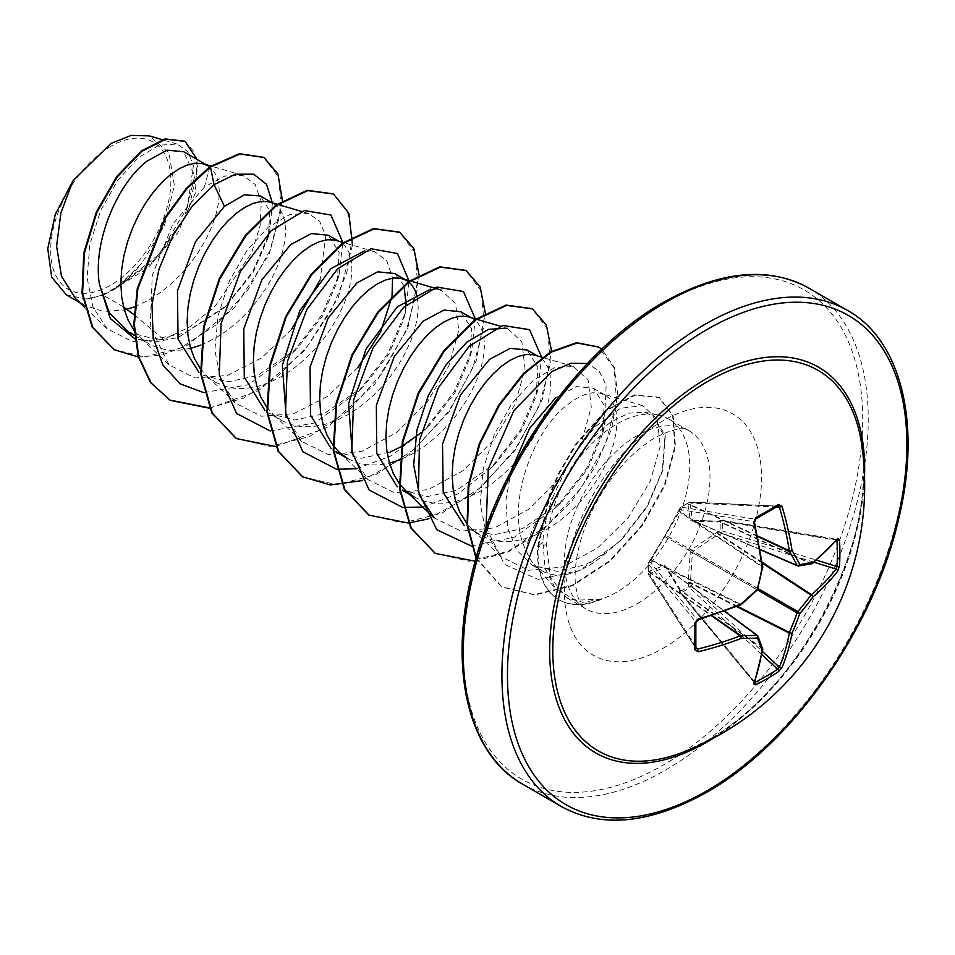 <?xml version="1.0" encoding="UTF-8"?>
<svg xmlns="http://www.w3.org/2000/svg" width="955" height="955" viewBox="0 0 955 955"><rect width="100%" height="100%" fill="white"/><g stroke="black" fill="none" stroke-linecap="round" stroke-linejoin="round"><path stroke-width="0.72" stroke-dasharray="4.78 3.58" d="M761.899 654.664L689.617 587.862A1.958 1.098 -116.5 0 1 688.913 586.454A1.958 0.704 163.7 0 1 691.408 585.833L689.653 587.838L681.142 592.757A1.958 1.158 -123.6 0 1 680.318 591.42L688.913 586.454L688.03 582.586L690.298 552.086L691.826 549.435L717.11 532.233L720.894 531.052L720.894 521.132L717.11 522.015L691.826 521.12L690.298 520.236L688.03 505.231L688.913 502.664L680.318 507.618L664.238 537.044L648.326 563.032L648.326 572.952L650.116 570.911L664.238 565.36L665.766 566.243L679.184 587.695L680.318 591.42A1.958 0.645 -13.5 0 0 679.769 592.052A1.958 0.645 -13.5 0 0 680.175 592.315L679.16 589.139L665.993 567.676L665.241 567.246L651.238 573.012L649.973 574.886A1.958 1.373 -32.6 0 1 648.29 573.8L648.29 563.999L695.706 621.908A284.304 88.839 76.6 0 1 695.706 648.063L648.445 574.409A1.958 1.958 0 0 1 648.147 573.406A1.958 1.05 -1.4 0 0 648.29 573.8L695.706 648.063M754.772 682.013L681.142 592.757A1.958 0.704 -39.5 0 1 681.106 592.78A1.958 0.704 -39.5 0 1 680.163 592.84A1.958 0.704 -39.5 0 1 680.175 592.315L753.996 681.81A1.958 1.48 19.8 0 1 754.343 683.207M649.436 561.731A1.958 1.48 40.4 0 1 649.71 561.003L648.6 562.304A1.958 1.958 0 0 0 648.147 563.486A1.958 1.206 1.5 0 1 648.326 563.032A1.958 1.48 40.3 0 1 649.973 561.91L679.602 511.212A1.958 1.48 -160.4 0 1 679.256 509.827L679.256 509.827A1.958 1.48 -160.4 0 1 679.745 509.23M695.897 646.81L649.973 574.886A1.958 1.409 -142.3 0 1 648.326 572.952A1.958 1.05 -1.4 0 0 648.147 573.406L648.147 563.522A1.958 1.958 0 0 0 648.147 563.522A1.958 1.206 1.5 0 0 648.29 563.999A1.958 1.564 -39.3 0 1 649.973 561.91L697.365 619.795L695.706 621.908M708.156 740.053A219.734 126.872 -60 0 1 684.437 751.645L707.977 740.137C799.586 691.122 878.946 537.761 861.72 444.588A219.734 126.872 -60 0 1 708.156 740.053M110.768 146.33A85.007 49.075 120 0 0 50.663 250.437A85.007 49.075 120 0 0 110.768 285.139A85.007 49.075 120 0 0 170.873 181.032A85.007 49.075 120 0 0 110.768 146.33M526.587 551.501A91.895 53.05 120 0 0 534.048 564.298A91.895 53.05 120 0 0 541.927 570.768A91.895 53.05 120 0 0 587.874 566.22A91.895 53.05 120 0 0 605.828 552.933L622.696 538.524L647.371 506.508L662.245 471.734L664.871 437.378L652.874 415.914L644.148 412.071L628.45 413.217L610.699 422.265C593.521 434.8 578.336 453.673 565.145 478.921A102.925 59.425 -60 0 1 616.978 423.948A102.925 59.425 -60 0 1 657.756 414.84A102.925 59.425 -60 0 1 668.428 418.851A102.925 59.425 -60 0 1 684.21 501.327A102.925 59.425 -60 0 1 616.978 592.028A102.925 59.425 -60 0 1 600.958 599.203L575.399 600.206L555.404 588.411L545.138 568.547L542.834 541.974C543.765 527.817 547.06 512.942 552.694 497.352C535.23 520.988 526.527 539.038 526.587 551.501C503.954 510.519 531.326 431.35 567.736 404.526L576.247 398.629L584.496 394.69L592.267 392.803L599.298 392.983L605.398 395.191L610.364 399.369L614.029 405.374L616.273 413.038L617.002 422.158L616.142 432.484L613.683 443.717L609.648 455.583L604.097 467.759L597.114 479.923L588.829 491.741L579.422 502.903L569.073 513.121L557.995 522.11L546.427 529.619L534.597 535.457L522.779 539.444L511.212 541.473L500.134 541.449L489.784 539.36L480.365 535.23L472.092 529.142L466.923 523.615M600.958 599.203L582.669 602.33L566.793 597.854L550.546 577.644L546.403 544.648C547.895 523.471 554.151 501.566 565.145 478.921M511.056 471.018L505.875 500.707L507.75 528.067L516.798 550.355L532.365 565.253L556.968 571.377L585.355 564.763L605.828 552.933M123.553 306.961L102.961 295.071A91.895 53.05 120 0 0 111.114 290.965A91.895 53.05 120 0 0 111.508 290.726L154.089 261.002L184.518 217.394L194.76 175.887L183.647 151.702M134.583 306.877L148.813 300.073L160.392 292.552L171.47 283.563L181.82 273.357L191.227 262.183L199.5 250.365L206.495 238.213L212.046 226.037L216.081 214.171L218.54 202.926L219.399 192.6L218.671 183.491L216.427 175.816L212.762 169.811L205.886 164.547M128.436 332.042L154.519 339.025L184.399 333.271L226.61 305.469L253.481 271.877L268.379 236.959L269.835 210.96L260.381 196.002M134.022 330.275L140.755 337.843L149.028 343.931L158.446 348.062L168.796 350.151L179.874 350.175L190.666 348.348M200.848 345.137L215.09 338.333L226.657 330.812L237.735 321.823L248.085 311.617L257.492 300.443L265.776 288.625L272.76 276.473L278.311 264.296L282.358 252.43L284.805 241.185L285.664 230.859L284.936 221.751L282.692 214.075L279.027 208.071L274.061 203.904L270.014 202.174M200.287 368.535L207.02 376.103L215.305 382.191L203.355 375.291L228.579 381.785L257.587 375.53L297.101 348.432L322.504 316.057L337.222 281.761L339.132 252.395L328.377 235.264M215.305 382.191L224.712 386.321L235.061 388.41L246.139 388.434L257.707 386.417L269.525 382.43L281.355 376.592L292.922 369.072L304 360.083L314.35 349.864L323.757 338.703L332.042 326.885L339.025 314.72L344.588 302.556L348.623 290.69L351.082 279.445L351.929 269.119L351.213 260.011L348.969 252.335L345.292 246.33L340.326 242.152L336.279 240.433M266.564 406.794L273.285 414.363L281.57 420.451L269.62 413.551L294.844 420.033L323.852 413.79L363.377 386.691L388.781 354.305L403.488 320.009L406.054 305.111M281.57 420.451L290.977 424.581L301.326 426.67L312.404 426.694L323.972 424.677L335.802 420.689L347.62 414.852L359.187 407.331L370.265 398.342L380.615 388.124L390.034 376.962L398.307 365.144L405.29 352.98L410.853 340.816L414.888 328.95L417.347 317.705L418.195 307.379L417.108 296.456M335.885 451.811L361.097 458.293L390.118 452.049M332.829 445.054L333.402 445.83M347.835 458.71L357.242 462.841L367.591 464.93L378.669 464.954L389.461 463.127M399.644 459.916L400.252 459.677M402.151 490.07L427.386 496.552L456.383 490.309L495.908 463.199L521.346 430.777L536.018 396.552L537.928 367.162L527.184 350.031M399.095 483.314L399.668 484.089M414.1 496.97L423.507 501.1L433.868 503.19L444.935 503.213L456.514 501.196L468.332 497.197L480.15 491.371L491.73 483.851L502.808 474.862L513.157 464.643L522.564 453.482L530.837 441.664L537.82 429.499L543.383 417.335L547.418 405.457L549.877 394.224L550.737 383.898L550.008 374.778L547.764 367.114L544.099 361.109L539.133 356.931L535.075 355.2M480.365 535.23L468.416 528.33L493.639 534.812L522.648 528.557L562.173 501.471L587.576 469.096L602.283 434.823L604.193 405.398L593.449 388.291L576.51 386.596L555.786 397.626M404.084 285.748L394.642 273.524M401.446 446.486L402.127 446.104M421.179 432.663L429.655 424.939L455.058 392.553L469.753 358.256L471.651 328.89L460.919 311.784M402.067 458.937L413.885 453.112L425.452 445.591L436.531 436.602L446.88 426.384L456.299 415.222L464.572 403.404L471.555 391.24L477.118 379.075L481.153 367.209L483.612 355.964L484.471 345.638L483.743 336.518L481.499 328.854L477.822 322.85L472.856 318.672L468.81 316.953M209.885 166.683L204.442 187.013L224.938 176.007L242.749 175.374L255.176 184.458L261.3 201.863L260.142 225.595L251.511 253.003L214.839 306.591L189.938 326.813L163.58 339.419L132.315 341.532L107.079 328.687L92.91 306.913L87.084 277.666L89.925 244.241L100.681 210.542L117.584 180.579L138.033 157.909L158.948 145.244L177.081 144.038L187.681 151.391L193.388 165.442L187.371 207.569L158.876 254.519L115.722 288.303L141.615 263.496L164.427 225.523L174.371 185.413L168.94 152.919L149.362 135.897M75.588 298.652L84.458 305.302L103.033 311.366L124.377 310.029M163.58 339.419L134.01 314.673M102.961 295.071L85.711 298.999L66.301 294.82M272.414 202.878L269.573 232.232L252.836 271.53L224.449 307.558L178.251 337.461L155.295 341.926L134.739 338.691M282.417 200.705L269.179 254.281L234.369 307.796L186.774 345.615L161.896 355.021L138.391 357.027M197.112 159.473L195.357 193.268L177.773 232.805L147.834 268.14L111.508 290.726M263.711 157.348L278.753 177.32L281.212 209.993L270.42 249.768L247.727 290.177L216.2 324.784L180.173 348.217L144.551 356.907L114.027 349.578M184.781 141.221L193.913 151.547L197.745 167.901L188.207 211.819L158.315 257.062L116.606 288.076L111.723 290.666M115.722 288.303L116.606 288.076M552.694 497.352L571.09 458.305L595.084 426.754L620.559 408.239L642.811 405.636L657.303 419.209L660.251 446.2L650.248 481.284L628.235 517.634L597.329 548.23L562.197 567.091L528.366 570.278L501.041 556.741L486.25 533.988L480.234 503.476L483.254 468.786L494.475 434.059L512.071 403.404L533.236 380.365L554.771 367.603L573.477 366.493L588.149 380.102L591.288 407.069L581.559 442.058L559.857 478.36L529.321 508.943L494.583 527.84L461.134 531.171L434.131 517.873M500.301 326.204L507.212 328.233L521.872 341.806L525.023 368.773L515.294 403.786L493.592 440.112L463.032 470.696L428.294 489.593L394.821 492.911L367.854 479.625L352.443 454.831M430.657 289.162L440.947 289.974L455.607 303.571L458.746 330.573L448.993 365.586L427.279 401.9L396.719 432.472L362.005 451.345L328.568 454.652L301.601 441.353L286.166 416.523M364.392 250.914L374.67 251.714L386.811 260.739L392.577 278.144M392.051 295.811L391.896 296.85M357.779 367.699L327.493 396.421L293.698 413.718L261.384 416.237L235.324 403.094L220.712 380.484L214.875 350.115L218.086 315.58L229.451 280.925L247.07 250.282L268.212 227.29L289.723 214.565L308.405 213.454L319.603 221.178L325.739 235.861L320.092 279.922M291.514 329.427L261.169 358.185L227.362 375.482L195.095 377.977L169.059 364.846L150.222 326.932L152.263 275.291L172.903 223.971L204.442 187.013M203.94 392.696L248.145 384.734L292.135 353.374L321.56 315.341L339.12 274.539L342.785 242.343M270.217 430.956L314.422 422.993L358.412 391.622L387.837 353.589L405.398 312.786L409.086 281.176M356.442 468.762L391.359 455.786L424.689 429.881L454.114 391.825L471.675 351.022L475.315 318.863M422.707 507.01L457.612 494.045L490.954 468.141L520.38 430.096L537.94 389.282L541.581 357.122M471.257 545.985L514.47 537.199L557.207 506.413L586.633 468.38L604.193 427.577L606.162 385.128L599.083 371.101L587.468 363.497M486.035 527.554L504.467 564.31L538.131 579.434L579.661 570.565L619.962 541.27L646.917 506.353L662.806 469.681L665.337 435.361L652.874 415.914M209.467 408.239L258.733 390.571L304.836 350.354L338.285 297.578L352.502 245.196M275.732 446.498L327.29 427.398L374.885 384.029L407.797 328.174L419.042 274.789M362.172 480.604L408.668 454.855L449.137 411.748L476.223 360.787L485.307 313.049M428.437 518.863L474.933 493.114L515.402 450.008L542.488 399.047L551.584 351.309M475.232 561.206L508.346 551.859L541.497 531.135L571.508 501.482L595.538 466.255L611.391 429.452L617.754 395.215L614.304 367.4L601.781 349.208M476.199 557.768L502.008 586.991L534.895 594.977L572.63 585.69L610.078 561.206L642.19 525.871L664.847 485.582L675.436 446.856L673.203 415.891L659.368 397.567L634.991 395.179L605.852 411.092L576.366 444.326L559.379 473.238L549.889 495.203L538.286 546.785L537.725 546.475L542.834 541.974M209.312 407.881L243.167 398.295L277.022 376.855L307.474 346.188L331.528 309.933L346.88 272.378L352.228 237.926L347.369 210.673L333.223 193.877M236.195 438.44L270.158 446.474L309.432 436.554L348.682 410.566L382.597 372.784L406.663 329.296L417.86 287.049L415.127 252.812L399.488 232.125M302.46 476.7L336.435 484.734L375.697 474.814L414.948 448.826L448.862 411.044L472.928 367.556L484.137 325.321L481.392 291.084L465.754 270.384M368.737 514.96L402.712 522.994L441.974 513.074L481.225 487.074L515.127 449.304L539.193 405.827L550.39 363.592L547.669 329.356L532.042 308.656M435.026 553.231L468.989 561.254L508.251 551.322L547.502 525.334L581.404 487.551L605.47 444.087L616.667 401.852L613.934 367.615L598.308 346.916M476.044 558.293L501.447 586.68L534.334 594.655L572.081 585.367L609.517 560.895L641.629 525.56L664.298 485.259L674.887 446.546L672.654 415.568L658.807 397.244L634.43 394.857L605.291 410.781L575.805 444.003L558.83 472.916L549.34 494.881L537.725 546.475A101.946 58.864 -60 0 0 558.639 599.585A101.946 58.864 -60 0 0 601.435 598.713M85.711 298.999A91.405 52.776 120 0 0 141.615 263.496M601.244 599.37A101.946 58.864 -60 0 1 559.188 599.907A101.946 58.864 -60 0 1 538.286 546.785L546.403 544.648M777.645 506.138L689.617 502.199A1.958 1.05 -118.6 0 0 689.212 502.27A1.958 1.958 0 0 1 690.238 502.032L777.645 506.138A284.304 88.827 163.4 0 1 766.626 512.704A284.304 88.827 163.4 0 1 754.999 519.21L753.996 521.705A284.387 149.255 64.2 0 1 762.317 566.291L679.602 511.212L680.175 509.6A1.958 1.564 -80.7 0 1 681.142 507.105L689.617 502.199A1.958 1.373 -87.4 0 1 691.408 503.118L690.417 505.147L692.423 520.165L719.246 521.251A1.958 0.645 -106.5 0 0 718.817 521.036A1.958 0.645 -106.5 0 0 718.542 521.824M812.251 563.546A1.958 1.325 51.1 0 1 811.464 563.522L719.246 521.251L721.61 520.559A1.958 0.704 -80.5 0 1 722.052 520.284A1.958 0.704 -80.5 0 1 722.469 521.167L722.469 530.968L721.61 533.523L718.339 534.275L693.175 551.119L692.423 552.408L690.417 582.634L691.408 585.833L762.448 651.501M836.031 539.742L721.61 520.559A1.958 0.645 -106.5 0 0 721.168 520.344A1.958 1.958 0 0 1 722.052 520.284L837.428 539.312A1.958 1.48 40.2 0 1 836.031 539.742L836.95 540.363L836.031 539.742A284.387 149.255 175.8 0 1 811.464 563.522A1.958 1.206 -65.4 0 1 810.938 563.701A284.041 74.12 -167.6 0 1 797.867 565.861L693.175 520.594A1.958 1.265 -90.8 0 0 692.733 520.475L692.733 520.475A1.958 1.265 -90.8 0 0 691.826 521.12M760.12 549.435L692.423 520.165A1.958 1.624 -15.1 0 0 690.298 520.236M762.759 566.769A1.958 0.895 172.6 0 0 762.317 566.291A1.958 1.242 -56.3 0 1 762.209 566.96L762.603 567.186M679.184 510.34A1.958 0.967 31.6 0 0 678.886 510.567A1.958 0.967 31.6 0 0 679.16 511.653L762.209 566.96A284.041 199.165 87.7 0 1 757.542 588.28A1.958 1.277 -60 0 1 756.802 589.569L757.506 589.748M664.238 537.044A1.958 0.8 35.9 0 1 664.31 536.806A1.958 0.8 35.9 0 1 665.241 536.71L756.802 589.569A284.041 199.153 152.3 0 1 740.662 604.276A1.958 1.242 -63.7 0 1 740.137 604.694A1.958 0.895 -112.6 0 0 740.77 604.837M665.766 566.243A1.958 1.265 -29.2 0 0 665.671 567.354A1.958 1.265 -29.2 0 0 665.993 567.676L757.542 635.708A284.041 74.12 47.6 0 1 762.209 648.111A1.958 1.206 -54.6 0 1 762.317 648.66A284.387 149.255 64.2 0 1 753.996 681.81M665.766 534.394A1.958 0.8 24.1 0 0 665.599 534.573L679.829 508.227A1.958 1.48 -160.3 0 1 680.318 507.618A1.958 1.206 -121.5 0 1 680.652 507.212A1.958 1.958 0 0 0 679.829 508.227A1.958 1.48 -160.3 0 0 680.175 509.6L753.996 521.705A1.958 0.633 166.4 0 1 754.402 521.967M650.116 560.692A1.958 0.967 28.4 0 1 650.164 560.31L665.599 534.573A1.958 0.8 24.1 0 0 665.993 535.421L758.043 588.817M697.795 620.01A1.958 0.633 -106.4 0 1 697.365 619.795A284.387 149.255 175.8 0 0 740.137 604.694L651.071 560.609A1.958 1.48 40.4 0 0 649.71 561.003L650.164 560.31A1.958 0.967 28.4 0 1 651.238 560L741.056 604.515M776.666 506.926L691.408 503.118A1.958 1.409 22.3 0 0 688.913 502.664A1.958 1.05 -118.6 0 1 689.212 502.27L680.652 507.212A1.958 1.206 -121.5 0 1 681.142 507.105L754.999 519.21M757.542 535.922L690.728 504.789A1.958 1.409 22.3 0 0 688.233 504.324M757.649 536.471L690.417 505.147A1.958 1.731 -3 0 0 688.03 505.231M649.436 571.532A1.958 1.409 -142.3 0 0 651.071 573.454L711.439 615.748M811.726 563.772A1.958 1.624 78.8 0 1 810.938 563.701L718.339 521.263A1.958 1.039 -87.4 0 0 718.029 521.155L718.029 521.155A1.958 1.039 -87.4 0 0 717.11 522.015M650.116 570.911A1.958 1.731 -117 0 0 651.238 573.012L711.976 615.569M664.238 565.36A1.958 1.624 -104.9 0 0 665.241 567.246L724.439 611.236M760.156 549.674L692.638 520.475L718.029 521.155L721.168 520.344A1.958 0.645 -106.5 0 0 720.894 521.132A1.958 1.158 3.6 0 1 722.469 521.167L836.58 540.303M679.184 587.695A1.958 1.039 -32.6 0 0 678.898 588.913L665.623 567.27L724.666 611.152M679.745 589.02A1.958 0.645 -13.5 0 0 679.196 589.653L678.898 588.913A1.958 1.039 -32.6 0 0 679.16 589.139L762.209 648.111A1.958 1.624 -18.8 0 1 762.663 648.755M754.032 682.383L680.163 592.84A1.958 1.958 0 0 1 679.769 592.052L679.196 589.653A1.958 0.645 -13.5 0 0 679.602 589.927L762.317 648.66A1.958 1.325 8.9 0 1 762.735 649.328M813.994 562.22L721.61 533.523A1.958 0.704 76.3 0 1 720.894 531.052A1.958 1.098 -3.5 0 1 722.469 530.968L816.465 560.155M762.15 562.28L719.246 534.096A1.958 0.704 76.3 0 1 718.542 531.625M762.269 563.128L718.339 534.275L717.11 532.233M758.103 588.602L693.175 551.119L691.826 549.435M757.351 589.892L692.423 552.408L690.298 552.086M688.233 584.126A1.958 0.704 163.7 0 1 690.728 583.505L736.58 606.568M737.367 606.246L690.417 582.634L688.03 582.586M864.538 476.605A222.73 128.603 -60 0 1 713.576 738.072M847.586 310.482A286.357 165.322 -60 0 1 891.481 539.933A286.357 165.322 -60 0 1 704.408 792.28A286.357 165.322 -60 0 1 561.23 806.462M662.997 303.941A282.453 163.078 120 0 0 463.271 649.866A282.453 163.078 120 0 0 662.997 765.182A282.453 163.078 120 0 0 862.711 419.245A282.453 163.078 120 0 0 662.997 303.941M522.576 784.139A286.357 165.322 120 0 0 665.754 769.957A286.357 165.322 120 0 0 852.827 517.622A286.357 165.322 120 0 0 808.933 288.159M637.224 603.715A102.925 59.425 120 0 0 704.456 513.014A102.925 59.425 120 0 0 688.686 430.55A102.925 59.425 120 0 0 637.224 435.647A102.925 59.425 120 0 0 569.98 526.336A102.925 59.425 120 0 0 585.761 608.812A102.925 59.425 120 0 0 637.224 603.715M662.997 648.35A139.37 80.459 120 0 0 761.541 477.655A139.37 80.459 120 0 0 662.997 420.761A139.37 80.459 120 0 0 564.441 591.455A139.37 80.459 120 0 0 662.997 648.35M566.793 597.854L585.761 608.812C583.696 608.359 581.201 604.778 578.3 598.069L575.662 586.275C574.624 578.169 575.029 568.428 576.88 557.052C584.138 514.363 614.125 462.244 655.44 437.45C685.213 422.922 686.943 430.968 688.686 430.55L668.428 418.851M534.048 564.298L555.404 588.411M644.148 412.071L657.756 414.84M532.365 565.253L541.927 570.768M134.404 335.492L149.028 343.931M272.163 202.806L274.061 203.904M338.428 241.066L340.326 242.152M470.958 317.573L472.856 318.672M537.223 355.833L539.133 356.931M593.449 388.291L605.398 395.191M107.079 328.687L84.47 307.128M177.081 144.038L162.231 139.669M79.659 302.532L84.458 305.302M642.811 405.648L601.352 393.46M501.041 556.741L471.424 528.521M573.477 366.493L542.177 357.289M476.617 319.245L475.912 319.03M367.866 479.613L338.894 452.002M410.352 280.985L409.647 280.77M301.589 441.353L272.629 413.742M374.67 251.714L344.087 242.725M235.324 403.094L206.352 375.482M308.405 213.454L301.505 211.425M277.821 204.466L277.117 204.251M169.059 364.834L140.087 337.222M242.749 175.374L210.888 166.003M292.135 353.374L297.112 348.432M339.12 274.539L337.211 281.761M358.412 391.622L363.377 386.691M405.398 312.786L403.488 320.009M424.689 429.881L429.655 424.939M471.675 351.022L469.753 358.268M490.954 468.141L495.92 463.211M537.94 389.282L536.018 396.552M557.207 506.413L562.173 501.471M604.193 427.577L602.283 434.823M619.962 541.27L622.696 538.524M662.806 469.681L662.245 471.734M226.61 305.469L224.449 307.558M268.379 236.959L269.573 232.232M754.032 682.371L754.331 683.243"/><path stroke-width="1.43" d="M760.12 549.435L797.127 565.432A1.958 1.409 -26.9 0 0 799.777 564.56A1.958 1.54 82.2 0 1 797.867 565.861A1.958 1.122 -66.6 0 1 797.497 565.814A1.958 1.122 -66.6 0 1 797.127 565.432A284.041 102.71 -140.8 0 0 789.403 551.262A1.958 1.039 -65 0 1 789.296 550.713A284.387 177.869 -124.5 0 0 779.387 507.045L777.645 506.138A1.958 1.206 -121.6 0 0 778.146 506.019L778.146 506.019A1.958 1.206 -121.6 0 0 778.48 504.479L782.038 506.317A286.333 179.098 55.5 0 1 792.005 550.295A285.999 103.415 39.2 0 1 799.777 564.56A285.999 74.633 12.4 0 0 812.944 562.388A1.958 1.624 78.8 0 1 811.726 563.772A1.958 1.958 0 0 0 812.574 563.378A1.958 1.325 51.1 0 1 812.251 563.546M837.678 538.441A1.958 1.48 40.2 0 1 837.404 539.348L812.574 563.378A1.958 1.325 51.1 0 0 812.944 562.388A286.333 150.281 -4.2 0 0 837.678 538.441L839.469 539.694A286.249 215.937 35.7 0 1 839.899 552.957A286.249 215.937 35.7 0 1 839.469 566.029A1.958 1.158 -176.3 0 1 836.95 566.518A284.304 214.469 -144.3 0 0 837.368 553.542A284.304 214.469 -144.3 0 0 836.95 540.363L836.58 540.303M684.437 751.645L684.437 751.645A219.734 126.872 -60 0 1 553.243 636.34A219.734 126.872 -60 0 1 708.156 381.212A219.734 126.872 -60 0 1 861.72 444.588L861.72 444.588A286.357 286.357 0 0 1 684.437 751.645M839.469 566.029L837.678 571.162A286.333 179.098 -175.5 0 1 812.944 596.959A285.999 229.307 159.6 0 1 799.777 613.528A285.999 229.307 80.4 0 1 792.005 633.225A286.333 179.098 55.5 0 1 782.038 667.533L778.48 671.663A286.249 215.937 -155.7 0 1 767.378 678.551A286.249 215.937 -155.7 0 1 755.68 684.819L753.698 683.887A1.958 1.48 19.8 0 0 754.343 683.207L762.747 649.687A1.958 1.325 8.9 0 0 762.735 649.328M695.706 621.908A1.958 1.039 178.5 0 1 695.849 622.29L695.849 648.552A1.958 1.206 -178.4 0 0 695.706 648.063L697.365 649.114A284.387 177.869 4.5 0 0 740.137 635.851A1.958 1.039 -55 0 1 740.662 635.672A284.041 102.71 20.8 0 0 756.802 635.278A1.958 1.409 86.9 0 1 757.375 638.012A285.999 103.415 -159.2 0 1 741.128 638.418A286.333 179.098 -175.5 0 1 698.069 651.764L694.691 649.615A286.249 89.448 -103.4 0 0 694.691 623.281L698.069 619.055A286.333 150.281 -4.2 0 0 741.128 603.846A285.999 200.526 -27.7 0 0 757.375 589.044A285.999 200.526 -92.3 0 0 762.066 567.58A286.333 150.281 -115.8 0 0 753.698 522.683L755.68 517.646A286.249 89.436 -16.6 0 0 767.378 511.092A286.249 89.436 -16.6 0 0 778.48 504.479M555.786 397.626L529.548 428.437L511.056 471.018M124.377 310.029L134.583 306.877M134.01 314.673L123.553 306.961M205.886 164.547L183.647 151.702L167.006 150.174L146.593 161.383C117.847 183.838 92.575 241.006 99.392 284.196L109.347 312.954L128.436 332.042L134.404 335.492M207.796 165.645L201.696 163.424L194.665 163.245L186.894 165.143L178.633 169.071L170.133 174.968L161.622 182.727L153.361 192.146L145.602 203.057L138.559 215.185L132.47 228.257L127.504 241.997L123.828 256.059L121.583 270.146L120.855 283.933L121.715 297.089L124.174 309.313L128.209 320.343L134.022 330.275M190.666 348.348L200.848 345.137M272.163 202.806L260.381 196.002L244.337 194.784L224.449 206.34L195.465 241.794L177.463 290.857L178.06 339.073L198.915 372.378M277.117 204.251L267.961 201.684L260.93 201.505L253.159 203.403L244.91 207.331L236.398 213.228L227.887 220.975L219.626 230.406L211.867 241.317L204.836 253.433L198.736 266.517L193.769 280.245L190.093 294.319L187.849 308.405L187.132 322.193L187.98 335.348L190.439 347.572L194.474 358.603L200.287 368.535M338.428 241.066L328.377 235.264L311.437 233.557L290.714 244.587L261.789 279.97L243.776 328.878L244.277 377.106L264.965 410.483M344.087 242.725L334.226 239.944L327.195 239.765L319.436 241.663L311.175 245.59L302.663 251.487L294.152 259.235L285.903 268.665L278.132 279.564L271.101 291.693L265.001 304.776L260.035 318.504L256.37 332.579L254.114 346.665L253.397 360.441L254.257 373.608L256.704 385.832L260.751 396.862L266.564 406.794M408.442 281.641L394.642 273.524L377.714 271.817L356.979 282.847L328.043 318.242L310.041 367.138L310.53 415.27L331.17 448.683M406.591 280.412L400.503 278.203L393.46 278.024L385.701 279.922L377.44 283.85L368.928 289.747L360.429 297.494L352.168 306.925L344.397 317.824L337.366 329.952L331.266 343.036L326.3 356.764L322.635 370.838L320.391 384.925L319.662 398.701L320.522 411.856L322.981 424.092L327.016 435.122L332.829 445.054M333.402 445.83L339.55 452.622L347.835 458.71L335.885 451.811M389.461 463.127L399.644 459.916M400.252 459.677L402.067 458.937M470.958 317.573L460.919 311.784L443.98 310.077L423.244 321.107L394.367 356.382L376.354 405.207L376.736 453.35L397.256 486.811M475.912 319.03L466.768 316.463L459.725 316.284L451.966 318.17L443.705 322.11L435.194 328.007L426.694 335.754L418.433 345.185L410.674 356.084L403.631 368.212L397.531 381.296L392.565 395.024L388.9 409.098L386.656 423.184L385.927 436.96L386.787 450.115L389.246 462.351L393.281 473.382L399.095 483.314M399.668 484.089L405.827 490.882L414.1 496.97L402.151 490.07M537.223 355.833L527.184 350.031L510.245 348.336L489.521 359.367L460.441 394.988L442.499 444.123L443.216 492.422L464.309 525.656M542.177 357.289L533.033 354.723L525.99 354.544L518.231 356.43L509.97 360.369L501.471 366.266L492.959 374.014L484.698 383.444L476.939 394.343L469.896 406.472L463.808 419.555L458.842 433.284L455.165 447.358L452.921 461.444L452.193 475.22L453.052 488.375L455.511 500.611L459.546 511.641L466.923 523.615M406.054 305.111L404.084 285.748M417.108 296.456L415.234 290.595L411.557 284.59L408.919 282.012M390.118 452.049L401.446 446.486M402.127 446.104L421.179 432.663M79.659 302.532L66.301 294.82L51.677 277.105L47.75 248.622L55.295 214.398L73.034 180.734L111.067 143.369L131.253 135.383L149.362 135.897L162.231 139.669M73.034 180.734L60.905 212.846L56.596 246.211L61.478 276.21L75.588 298.652L84.47 307.128M224.449 206.34L214.063 184.721L235.431 174.192L253.636 174.192L266.481 184.255L272.414 202.878M134.739 338.691L110.303 318.54L99.392 284.196M203.94 392.696L180.256 383.898L162.839 364.929L153.182 337.616L151.952 304.669L158.912 269.441L172.927 235.503L192.134 206.28L214.063 184.721L210.446 167.006L239.932 154.006L263.986 157.503L277.929 174.001L282.417 200.705M138.391 357.027L114.302 349.733L92.754 327.35L82.572 293.495L84.35 253.218L96.861 212.404L117.298 176.854L141.71 151.403L165.704 139.215L185.067 141.376L197.112 159.473M209.885 166.683L186.273 188.481L164.964 217.704L137.281 288.565L133.831 324.402L138.26 356.573L150.472 382.478L170.217 400.348L151.021 382.8L138.809 356.895L134.38 324.712L137.83 288.876L165.513 218.026L186.834 188.804L210.446 167.006L209.885 166.683L239.383 153.683L263.711 157.348M114.027 349.578L92.193 327.04L82.011 293.173L83.801 252.896L96.312 212.094L116.737 176.532L141.161 151.081L165.155 138.905L184.781 141.221M405.159 490.261L434.131 517.873L419.508 495.275L413.682 464.894L416.881 430.347L428.258 395.704L445.866 365.061L467.019 342.057L488.53 329.332L507.212 328.233M352.443 454.831L348.575 403.846L365.932 349.184L397.185 306.913L430.657 289.162M286.166 416.523L282.322 365.538L299.679 310.888L330.908 268.653L364.392 250.914M392.577 278.144L392.051 295.811M391.896 296.85L380.544 332.113L357.779 367.699M320.092 279.922L291.514 329.427M342.785 242.343L330.908 215.018L304.418 210.566L271.089 230.824L240.374 271.566L221.094 323.566L219.268 374.826L236.625 413.527L270.217 430.956M409.086 281.176L397.447 253.517L371.053 248.742L337.676 268.773L306.842 309.444L287.431 361.503L285.497 412.894L302.842 451.739L336.482 469.215M336.96 469.275L356.442 468.762M475.315 318.863L463.45 291.538L436.948 287.085L403.619 307.343L372.904 348.086L353.625 400.073L351.798 451.333L369.155 490.046L402.747 507.475M403.237 507.535L422.707 507.01M541.581 357.122L529.571 329.678L502.784 325.464L469.18 346.271L438.44 387.694L419.508 440.219L418.409 491.55L436.733 529.715L471.257 545.985M587.468 363.497L570.959 363.258L551.978 371.471L513.993 410.435L488.315 468.821L486.035 527.554M170.217 400.348L209.467 408.239M352.502 245.196L348.85 213.299L333.498 194.032L307.785 190.63L276.711 205.265L245.638 236.076L219.913 278.741L204.107 327.123L201.242 374.229L212.38 413.24L236.47 438.596L275.732 446.498M419.042 274.789L413.837 248.467L399.763 232.292L374.05 228.89L342.964 243.525L311.891 274.348L286.178 317.012L270.372 365.395L267.507 412.488L278.645 451.512L302.735 476.855L330.311 484.937L362.172 480.604M485.307 313.049L480.102 286.727L466.04 270.551L440.315 267.149L409.241 281.785L378.156 312.607L352.443 355.272L336.638 403.667L333.773 450.76L344.922 489.784L369.024 515.127L408.274 523.018M408.656 522.982L428.437 518.863M551.584 351.309L546.379 324.998L532.317 308.811L506.604 305.397L475.518 320.032L444.433 350.855L418.72 393.52L402.903 441.914L400.038 489.032L411.199 528.043L435.301 553.399L475.232 561.206M601.781 349.208L598.582 347.071L577.166 343.012L551.31 352.097L524.271 373.536L499.405 405.195L479.899 443.8L468.893 485.176L467.532 524.522L476.199 557.768M169.668 400.038L209.312 407.881M333.223 193.877L307.235 190.308L276.162 204.943L245.077 235.754L219.364 278.418L203.558 326.801L200.681 373.906L211.831 412.93L236.195 438.44M399.488 232.125L373.489 228.567L342.415 243.215L311.342 274.025L285.629 316.69L269.823 365.073L266.958 412.178L278.096 451.19L302.46 476.7M465.754 270.384L439.766 266.827L408.68 281.462L377.607 312.285L351.894 354.95L336.088 403.344L333.223 450.45L344.373 489.461L368.737 514.96M532.042 308.656L506.043 305.087L474.969 319.71L443.884 350.533L418.159 393.209L402.353 441.604L399.488 488.709L410.65 527.721L435.026 553.231M598.308 346.916L576.534 342.702L550.558 351.894L523.424 373.512L498.522 405.398L479.064 444.23L468.201 485.761L467.079 525.155L476.044 558.293M762.15 562.28L811.464 594.679A1.958 1.289 -130.4 0 1 812.944 596.959A1.958 0.74 -143.7 0 0 810.938 595.096A1.958 1.003 -56.7 0 1 811.464 594.679A284.387 177.869 4.5 0 0 836.031 569.061L836.95 566.518L816.465 560.155M778.277 505.959L755.405 519.15A1.958 1.039 -118.5 0 0 755.68 517.646M695.873 648.696L695.849 648.552A1.958 1.206 -178.4 0 1 694.691 649.615M724.439 611.236L756.802 635.278A1.958 1.122 -53.4 0 1 757.315 635.409A1.958 1.122 -53.4 0 1 757.542 635.708A1.958 1.54 -22.2 0 1 757.96 636.233A1.958 1.958 0 0 0 757.315 635.409L724.666 611.152M778.48 671.663A1.958 1.158 -123.7 0 0 777.645 669.228L779.387 667.151A284.387 177.869 -124.5 0 0 789.296 633.081A1.958 1.003 -63.3 0 1 789.403 632.413A284.041 227.744 -99.6 0 0 797.127 612.859A1.958 0.967 -60 0 1 797.867 611.57A284.041 227.744 -20.4 0 0 810.938 595.096L762.269 563.128M757.649 536.471L789.403 551.262A1.958 1.313 -30.1 0 0 792.005 550.295A1.958 0.931 -8.9 0 1 789.296 550.713L757.542 535.922M837.404 539.348L836.532 539.491M776.666 506.926L779.387 507.045A1.958 0.704 -16.5 0 0 782.038 506.317M839.469 539.694A1.958 1.086 176.4 0 1 836.95 540.363M754.999 519.21A1.958 1.039 -118.5 0 0 755.405 519.15L754.402 521.967A1.958 0.633 166.4 0 1 753.698 522.683M837.678 571.162A1.958 1.409 -142.5 0 0 836.031 569.061L813.994 562.22M762.759 566.769A1.958 0.895 172.6 0 1 762.066 567.58L762.735 567.377A1.958 1.958 0 0 0 762.759 566.769L754.402 521.967M762.603 567.186L757.506 589.748A1.958 1.958 0 0 0 758.043 588.817M757.351 589.892L797.127 612.859A1.958 0.669 -160.5 0 0 799.777 613.528A1.958 0.669 -139.5 0 0 797.867 611.57L758.103 588.602M736.58 606.568L789.296 633.081A1.958 1.289 -169.6 0 0 792.005 633.225A1.958 0.74 -156.3 0 1 789.403 632.413L737.367 606.246M741.056 604.515L741.128 603.846A1.958 0.895 -112.6 0 1 740.77 604.837A1.958 1.958 0 0 0 741.295 604.527L757.506 589.748M782.038 667.533A1.958 1.409 -157.5 0 1 779.387 667.151L762.448 651.501M740.77 604.837L697.795 620.01A1.958 0.633 -106.4 0 0 698.069 619.055M696.804 620.571L695.849 622.29A1.958 1.039 178.5 0 1 694.691 623.281M755.68 684.819A1.958 1.086 -116.4 0 0 754.999 682.3A284.304 214.457 24.3 0 0 777.645 669.228L761.899 654.664M695.897 646.81L697.365 649.114A1.958 0.704 76.5 0 1 698.069 651.764M753.698 683.887A286.333 150.281 -115.8 0 0 762.066 650.51A1.958 1.325 8.9 0 0 762.747 649.687A1.958 1.958 0 0 0 762.663 648.755L757.96 636.233A1.958 1.54 -22.2 0 1 757.375 638.012A285.999 74.633 -132.4 0 1 762.066 650.51A1.958 1.624 -18.8 0 0 762.663 648.755M711.439 615.748L740.137 635.851A1.958 0.931 68.9 0 1 741.128 638.418A1.958 1.313 90.1 0 0 740.662 635.672L711.976 615.569M713.576 738.072A222.73 128.603 -60 0 1 707.166 741.928A222.73 128.603 -60 0 1 549.674 650.988A222.73 128.603 -60 0 1 707.166 378.204A222.73 128.603 -60 0 1 864.538 476.605M707.166 790.68A282.453 163.078 -60 0 1 507.451 675.376A282.453 163.078 -60 0 1 707.166 329.439A282.453 163.078 -60 0 1 906.892 444.755A282.453 163.078 -60 0 1 707.166 790.68M522.576 784.139L561.23 806.462A286.357 165.322 -60 0 1 517.335 576.999A286.357 165.322 -60 0 1 704.408 324.664A286.357 165.322 -60 0 1 847.586 310.482L808.933 288.159A286.357 165.322 120 0 0 665.754 302.341A286.357 165.322 120 0 0 478.682 554.676A286.357 165.322 120 0 0 522.576 784.139C469.967 755.142 448.552 673.251 470.815 578.742C494.642 468.821 577.166 350.604 663.797 302.15C720.309 270.671 768.691 266.015 808.933 288.159M561.23 806.462C601.471 828.606 649.842 823.938 706.366 792.471C792.435 744.303 874.517 627.292 898.882 517.932C921.885 422.588 900.601 339.682 847.586 310.482M500.301 326.204L476.617 319.245M440.947 289.974L410.352 280.985M409.647 280.77L402.544 278.693M301.505 211.425L277.821 204.466M210.888 166.003L203.737 163.914M760.156 549.674L797.497 565.814A1.958 1.958 0 0 0 798.535 565.957L811.726 563.772M754.032 682.371L754.343 683.207"/></g></svg>

